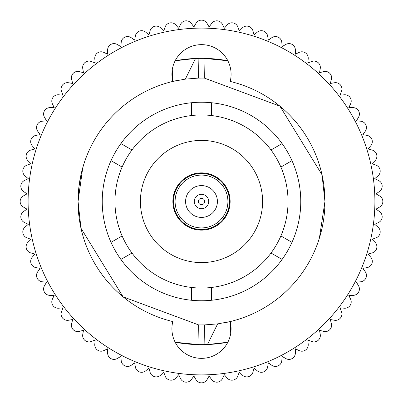 <?xml version="1.0" encoding="UTF-8"?>
<svg xmlns="http://www.w3.org/2000/svg" width="403" height="403" viewBox="0 0 403 403"><rect width="100%" height="100%" fill="white"/><g stroke="black" fill="none" stroke-linecap="round" stroke-linejoin="round"><path stroke-width="0.6" d="M140.415 201.5A61.085 61.085 0 0 0 201.5 262.585A61.085 61.085 0 0 0 262.585 201.5A61.085 61.085 0 0 0 201.5 140.415A61.085 61.085 0 0 0 140.415 201.5M324.944 201.5L319.398 238.087L324.944 201.5A123.444 123.444 0 0 0 230.199 81.436A29.59 29.59 0 0 0 201.5 44.647A29.59 29.59 0 0 0 172.801 81.436A123.444 123.444 0 0 0 172.801 321.564A29.59 29.59 0 0 0 201.5 358.353A29.59 29.59 0 0 0 230.199 321.564A123.444 123.444 0 0 0 324.944 201.5L322.012 174.751L279.899 106.145L204.351 78.086L198.488 78.091L185.36 79.114L172.801 81.436L171.91 74.238M288.039 201.5A86.539 86.539 0 0 0 280.886 167.054L291.974 160.656A99.264 99.264 0 0 0 102.236 201.5A99.264 99.264 0 0 0 120.89 259.426L131.972 253.029A86.539 86.539 0 0 0 191.637 287.475L191.637 300.275A99.264 99.264 0 0 0 211.363 300.275L211.363 287.475A86.539 86.539 0 0 0 271.028 253.029L282.11 259.426A99.264 99.264 0 0 0 291.974 242.344L280.886 235.946A86.539 86.539 0 0 0 288.039 201.5M291.974 242.344A99.264 99.264 0 0 0 291.974 160.656M82.731 167.839L78.056 201.5L80.988 228.249L123.101 296.855L198.649 324.914L204.512 324.909L217.64 323.886L230.199 321.564L231.09 328.762M226.541 322.38A123.444 123.444 0 0 0 230.199 321.564L230.723 333.256M78.464 191.47L78.056 201.5L78.746 214.562M94.77 58.158A6.362 6.362 0 0 0 94.791 58.712L95.158 62.913L91.199 61.473A6.362 6.362 0 0 0 82.756 68.555L83.486 72.711L79.411 71.618A6.362 6.362 0 0 0 71.618 79.411L72.711 83.486L68.555 82.756A6.362 6.362 0 0 0 61.473 91.199L62.913 95.158L58.712 94.791A6.362 6.362 0 0 0 52.39 103.823L54.173 107.641L49.957 107.641A6.362 6.362 0 0 0 44.446 117.187L46.557 120.84L42.355 121.207A6.362 6.362 0 0 0 37.696 131.197L40.114 134.652L35.963 135.383A6.362 6.362 0 0 0 32.19 145.74L34.905 148.974L30.83 150.062A6.362 6.362 0 0 0 27.978 160.711L30.96 163.694L26.996 165.134A6.362 6.362 0 0 0 25.082 175.99L28.311 178.7L24.492 180.484A6.362 6.362 0 0 0 23.53 191.46L26.986 193.878L23.334 195.989A6.362 6.362 0 0 0 23.334 207.011L26.986 209.122L23.53 211.54A6.362 6.362 0 0 0 24.492 222.516L28.311 224.3L25.082 227.01A6.362 6.362 0 0 0 26.996 237.866L30.96 239.306L27.978 242.289A6.362 6.362 0 0 0 30.83 252.938L34.905 254.026L32.19 257.26A6.362 6.362 0 0 0 35.963 267.617L40.114 268.348L37.696 271.803A6.362 6.362 0 0 0 42.355 281.793L46.557 282.16L44.446 285.813A6.362 6.362 0 0 0 49.957 295.359L54.173 295.359L52.39 299.177A6.362 6.362 0 0 0 58.712 308.209L62.913 307.842L61.473 311.801A6.362 6.362 0 0 0 68.555 320.244L72.711 319.514L71.618 323.589A6.362 6.362 0 0 0 79.411 331.382L83.486 330.289L82.756 334.445A6.362 6.362 0 0 0 91.199 341.527L95.158 340.087L94.791 344.288A6.362 6.362 0 0 0 103.823 350.61L107.641 348.827L107.641 353.043A6.362 6.362 0 0 0 117.187 358.554L120.84 356.443L121.207 360.645A6.362 6.362 0 0 0 131.197 365.304L134.652 362.886L135.383 367.037A6.362 6.362 0 0 0 145.74 370.81L148.974 368.095L150.062 372.171A6.362 6.362 0 0 0 160.711 375.022L163.694 372.04L165.134 376.004A6.362 6.362 0 0 0 175.99 377.918L178.7 374.689L180.484 378.508A6.362 6.362 0 0 0 191.46 379.47L193.878 376.014L195.989 379.666A6.362 6.362 0 0 0 207.011 379.666L209.122 376.014L211.54 379.47A6.362 6.362 0 0 0 222.516 378.508L224.3 374.689L227.01 377.918A6.362 6.362 0 0 0 237.866 376.004L239.306 372.04L242.289 375.022A6.362 6.362 0 0 0 252.938 372.171L254.026 368.095L257.26 370.81A6.362 6.362 0 0 0 267.617 367.037L268.348 362.886L271.803 365.304A6.362 6.362 0 0 0 281.793 360.645L282.16 356.443L285.813 358.554A6.362 6.362 0 0 0 295.359 353.043L295.359 348.827L299.177 350.61A6.362 6.362 0 0 0 308.209 344.288L307.842 340.087L311.801 341.527A6.362 6.362 0 0 0 320.244 334.445L319.514 330.289L323.589 331.382A6.362 6.362 0 0 0 331.382 323.589L330.289 319.514L334.445 320.244A6.362 6.362 0 0 0 341.527 311.801L340.087 307.842L344.288 308.209A6.362 6.362 0 0 0 350.61 299.177L348.827 295.359L353.043 295.359A6.362 6.362 0 0 0 358.554 285.813L356.443 282.16L360.645 281.793A6.362 6.362 0 0 0 365.304 271.803L362.886 268.348L367.037 267.617A6.362 6.362 0 0 0 370.81 257.26L368.095 254.026L372.171 252.938A6.362 6.362 0 0 0 375.022 242.289L372.04 239.306L376.004 237.866A6.362 6.362 0 0 0 377.918 227.01L374.689 224.3L378.508 222.516A6.362 6.362 0 0 0 379.47 211.54L376.014 209.122L379.666 207.011A6.362 6.362 0 0 0 379.666 195.989L376.014 193.878L379.47 191.46A6.362 6.362 0 0 0 378.508 180.484L374.689 178.7L377.918 175.99A6.362 6.362 0 0 0 376.004 165.134L372.04 163.694L375.022 160.711A6.362 6.362 0 0 0 372.171 150.062L368.095 148.974L370.81 145.74A6.362 6.362 0 0 0 367.037 135.383L362.886 134.652L365.304 131.197A6.362 6.362 0 0 0 360.645 121.207L356.443 120.84L358.554 117.187A6.362 6.362 0 0 0 353.043 107.641L348.827 107.641L350.61 103.823A6.362 6.362 0 0 0 344.288 94.791L340.087 95.158L341.527 91.199A6.362 6.362 0 0 0 334.445 82.756L330.289 83.486L331.382 79.411A6.362 6.362 0 0 0 323.589 71.618L319.514 72.711L320.244 68.555A6.362 6.362 0 0 0 311.801 61.473L307.842 62.913L308.209 58.712A6.362 6.362 0 0 0 299.177 52.39L295.359 54.173L295.359 49.957A6.362 6.362 0 0 0 285.813 44.446L282.16 46.557L281.793 42.355A6.362 6.362 0 0 0 271.803 37.696L268.348 40.114L267.617 35.963A6.362 6.362 0 0 0 257.26 32.19L254.026 34.905L252.938 30.83A6.362 6.362 0 0 0 242.289 27.978L239.306 30.96L237.866 26.996A6.362 6.362 0 0 0 227.01 25.082L224.3 28.311L222.516 24.492A6.362 6.362 0 0 0 211.54 23.53L209.122 26.986L207.011 23.334A6.362 6.362 0 0 0 195.989 23.334L193.878 26.986L191.46 23.53A6.362 6.362 0 0 0 180.484 24.492L178.7 28.311L175.99 25.082A6.362 6.362 0 0 0 165.134 26.996L163.694 30.96L160.711 27.978A6.362 6.362 0 0 0 150.062 30.83L148.974 34.905L145.74 32.19A6.362 6.362 0 0 0 135.383 35.963L134.652 40.114L131.197 37.696A6.362 6.362 0 0 0 121.207 42.355L120.84 46.557L117.187 44.446A6.362 6.362 0 0 0 107.641 49.957L107.641 54.173L103.823 52.39A6.362 6.362 0 0 0 94.77 58.158M198.488 78.091L198.896 58.354L204.004 58.349L227.851 60.772A143.171 143.171 0 0 0 204.004 58.349L204.351 78.086M198.896 58.354L195.556 58.45A143.171 143.171 0 0 0 175.149 60.772L195.556 58.45L185.36 79.114M204.512 324.909L204.104 344.646L198.996 344.651L175.149 342.228A143.171 143.171 0 0 0 198.996 344.651L198.649 324.914M227.851 342.228L207.444 344.55A143.171 143.171 0 0 0 225.74 342.605M204.104 344.646L207.444 344.55L217.64 323.886M374.896 201.5A173.396 173.396 0 0 0 201.5 28.104A173.396 173.396 0 0 0 28.104 201.5A173.396 173.396 0 0 0 201.5 374.896A173.396 173.396 0 0 0 374.896 201.5M172.867 201.5A28.633 28.633 0 0 0 201.5 230.133A28.633 28.633 0 0 0 230.133 201.5A28.633 28.633 0 0 0 201.5 172.867A28.633 28.633 0 0 0 172.867 201.5M111.027 160.656L122.114 167.054A86.539 86.539 0 0 0 122.114 235.946L111.027 242.344M191.637 102.725L191.637 115.525A86.539 86.539 0 0 0 131.972 149.971L120.89 143.574M282.11 143.574L271.028 149.971A86.539 86.539 0 0 0 211.363 115.525L211.363 102.725M211.363 300.275A99.264 99.264 0 0 0 282.11 259.426M120.89 259.426A99.264 99.264 0 0 0 191.637 300.275M176.459 80.62A123.444 123.444 0 0 0 172.801 81.436L172.277 69.744M78.877 187.274L81.159 173.985M82 170.54L83.381 165.623M211.363 115.525A86.539 86.539 0 0 0 191.637 115.525M131.972 149.971A86.539 86.539 0 0 0 122.114 167.054M122.114 235.946A86.539 86.539 0 0 0 131.972 253.029M191.637 287.475A86.539 86.539 0 0 0 211.363 287.475M271.028 253.029A86.539 86.539 0 0 0 280.886 235.946M280.886 167.054A86.539 86.539 0 0 0 271.028 149.971M199.989 204.301A3.184 3.184 0 0 1 198.699 199.989A3.184 3.184 0 0 1 203.011 198.699A3.184 3.184 0 0 1 204.301 203.011A3.184 3.184 0 0 1 199.989 204.301M198.069 207.862A7.229 7.229 0 0 1 195.138 198.069A7.229 7.229 0 0 1 204.931 195.138A7.229 7.229 0 0 1 207.862 204.931A7.229 7.229 0 0 1 198.069 207.862M193.954 215.504A15.908 15.908 0 0 1 187.496 193.954A15.908 15.908 0 0 1 209.046 187.496A15.908 15.908 0 0 1 215.504 209.046A15.908 15.908 0 0 1 193.954 215.504M188.972 224.748A26.407 26.407 0 0 1 178.252 188.972A26.407 26.407 0 0 1 214.028 178.252A26.407 26.407 0 0 1 224.748 214.028A26.407 26.407 0 0 1 188.972 224.748M188.216 226.148A27.998 27.998 0 0 1 176.852 188.216A27.998 27.998 0 0 1 214.784 176.852A27.998 27.998 0 0 1 226.148 214.784A27.998 27.998 0 0 1 188.216 226.148M207.011 23.334L209.122 26.986L211.54 23.53M191.46 23.53L193.878 26.986L195.989 23.334M175.99 25.082L178.7 28.311L180.484 24.492M160.711 27.978L163.694 30.96L165.134 26.996M145.74 32.19L148.974 34.905L150.062 30.83M131.197 37.696L134.652 40.114L135.383 35.963M117.187 44.446L120.84 46.557L121.207 42.355M30.83 150.062L34.905 148.974L32.19 145.74A6.362 6.362 0 0 1 35.963 135.383L40.114 134.652L37.696 131.197A6.362 6.362 0 0 1 42.355 121.207L46.557 120.84L44.446 117.187A6.362 6.362 0 0 1 49.957 107.641L54.173 107.641L52.39 103.823A6.362 6.362 0 0 1 58.712 94.791L62.913 95.158L61.473 91.199A6.362 6.362 0 0 1 68.555 82.756L72.711 83.486L71.618 79.411A6.362 6.362 0 0 1 79.411 71.618L83.486 72.711L82.756 68.555A6.362 6.362 0 0 1 91.199 61.473L95.158 62.913L94.791 58.712A6.362 6.362 0 0 1 103.823 52.39L107.641 54.173L107.641 49.957M26.996 165.134L30.96 163.694L27.978 160.711M23.334 195.989L26.986 193.878L23.53 191.46A6.362 6.362 0 0 1 24.492 180.484L28.311 178.7L25.082 175.99M71.618 323.589L72.711 319.514L68.555 320.244A6.362 6.362 0 0 1 61.473 311.801L62.913 307.842L58.712 308.209A6.362 6.362 0 0 1 52.39 299.177L54.173 295.359L49.957 295.359A6.362 6.362 0 0 1 44.446 285.813L46.557 282.16L42.355 281.793A6.362 6.362 0 0 1 37.696 271.803L40.114 268.348L35.963 267.617A6.362 6.362 0 0 1 32.19 257.26L34.905 254.026L30.83 252.938A6.362 6.362 0 0 1 27.978 242.289L30.96 239.306L26.996 237.866A6.362 6.362 0 0 1 25.082 227.01L28.311 224.3L24.492 222.516A6.362 6.362 0 0 1 23.53 211.54L26.986 209.122L23.334 207.011M107.641 353.043L107.641 348.827L103.823 350.61A6.362 6.362 0 0 1 94.791 344.288L95.158 340.087L91.199 341.527A6.362 6.362 0 0 1 82.756 334.445L83.486 330.289L79.411 331.382M121.207 360.645L120.84 356.443L117.187 358.554M135.383 367.037L134.652 362.886L131.197 365.304M150.062 372.171L148.974 368.095L145.74 370.81M165.134 376.004L163.694 372.04L160.711 375.022M180.484 378.508L178.7 374.689L175.99 377.918M195.989 379.666L193.878 376.014L191.46 379.47M211.54 379.47L209.122 376.014L207.011 379.666M227.01 377.918L224.3 374.689L222.516 378.508M242.289 375.022L239.306 372.04L237.866 376.004M257.26 370.81L254.026 368.095L252.938 372.171M271.803 365.304L268.348 362.886L267.617 367.037M285.813 358.554L282.16 356.443L281.793 360.645M299.177 350.61L295.359 348.827L295.359 353.043M311.801 341.527L307.842 340.087L308.209 344.288M323.589 331.382L319.514 330.289L320.244 334.445M334.445 320.244L330.289 319.514L331.382 323.589M344.288 308.209L340.087 307.842L341.527 311.801M353.043 295.359L348.827 295.359L350.61 299.177M360.645 281.793L356.443 282.16L358.554 285.813M367.037 267.617L362.886 268.348L365.304 271.803M372.171 252.938L368.095 254.026L370.81 257.26M376.004 237.866L372.04 239.306L375.022 242.289M378.508 222.516L374.689 224.3L377.918 227.01M379.666 207.011L376.014 209.122L379.47 211.54M379.47 191.46L376.014 193.878L379.666 195.989M377.918 175.99L374.689 178.7L378.508 180.484M375.022 160.711L372.04 163.694L376.004 165.134M370.81 145.74L368.095 148.974L372.171 150.062M365.304 131.197L362.886 134.652L367.037 135.383M358.554 117.187L356.443 120.84L360.645 121.207M350.61 103.823L348.827 107.641L353.043 107.641M341.527 91.199L340.087 95.158L344.288 94.791M331.382 79.411L330.289 83.486L334.445 82.756M320.244 68.555L319.514 72.711L323.589 71.618M308.209 58.712L307.842 62.913L311.801 61.473M295.359 49.957L295.359 54.173L299.177 52.39M281.793 42.355L282.16 46.557L285.813 44.446M267.617 35.963L268.348 40.114L271.803 37.696M252.938 30.83L254.026 34.905L257.26 32.19M237.866 26.996L239.306 30.96L242.289 27.978M222.516 24.492L224.3 28.311L227.01 25.082"/></g></svg>
